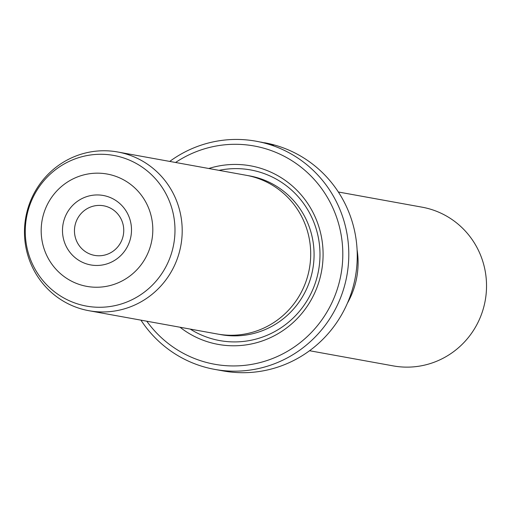 <?xml version="1.0" encoding="UTF-8"?>
<svg xmlns="http://www.w3.org/2000/svg" width="511" height="511" viewBox="0 0 511 511"><rect width="100%" height="100%" fill="white"/><g stroke="black" fill="none" stroke-linecap="round" stroke-linejoin="round"><path stroke-width="0.77" d="M309.564 350.725L393.278 365.902A80.661 78.809 -79.7 0 0 485.45 299.21A80.661 78.809 -79.7 0 0 422.054 207.172L338.346 191.995M357.087 249.732A80.719 78.866 100.3 0 1 357.01 275.921A80.719 78.866 100.3 0 1 347.384 303.24M169.735 161.419A115.946 113.289 100.3 0 1 256.107 141.215A115.946 113.289 100.3 0 1 347.237 273.526A115.946 113.289 100.3 0 1 214.735 369.396L223.192 370.929A115.946 113.289 -79.7 0 0 355.688 275.059A115.946 113.289 -79.7 0 0 264.564 142.748L273.634 145.175L261.338 142.167M257.761 141.521L269.003 143.898A115.946 113.289 -79.7 0 0 265.918 143.131L265.95 143.137M265.918 143.131L256.107 141.215M131.027 235.75A35.291 34.48 100.3 0 1 91.29 265.03A35.291 34.48 100.3 0 1 62.962 224.661A35.291 34.48 100.3 0 1 102.698 195.381A35.291 34.48 100.3 0 1 131.027 235.75M74.798 226.629A25.205 24.63 -79.7 0 0 94.612 255.391A25.205 24.63 -79.7 0 0 123.413 234.549A25.205 24.63 -79.7 0 0 103.605 205.786A25.205 24.63 -79.7 0 0 74.798 226.629M88.946 310.72L217.437 334.022A80.661 78.809 -79.7 0 0 309.615 267.33A80.661 78.809 -79.7 0 0 246.219 175.286L117.722 151.991A80.661 78.809 -79.7 0 0 25.55 218.682A80.661 78.809 -79.7 0 0 88.946 310.72A80.661 78.809 -79.7 0 0 181.118 244.028A80.661 78.809 -79.7 0 0 117.722 151.991M180.013 327.232A90.741 88.659 -79.7 0 0 321.873 269.374A90.741 88.659 -79.7 0 0 208.788 168.502M190.233 329.09A86.71 84.717 -79.7 0 0 318.826 268.888A86.71 84.717 -79.7 0 0 219.008 170.355M146.798 321.215A110.906 108.364 -79.7 0 0 259.345 362.753A110.906 108.364 -79.7 0 0 341.316 272.542A110.906 108.364 -79.7 0 0 293.972 162.038A110.906 108.364 -79.7 0 0 175.573 162.479M214.735 369.396A115.946 113.289 100.3 0 1 140.953 320.154M26.297 218.746A76.561 74.804 100.3 0 1 112.497 155.223A76.561 74.804 100.3 0 1 173.957 242.802A76.561 74.804 100.3 0 1 87.751 306.325A76.561 74.804 100.3 0 1 26.297 218.746M152.042 239.174A57.085 55.769 -79.7 0 0 106.218 173.874A57.085 55.769 -79.7 0 0 41.947 221.237A57.085 55.769 -79.7 0 0 87.771 286.537A57.085 55.769 -79.7 0 0 152.042 239.174M219.136 334.309A80.661 78.809 -79.7 0 0 312.994 267.943A80.661 78.809 -79.7 0 0 247.905 175.612"/></g></svg>
